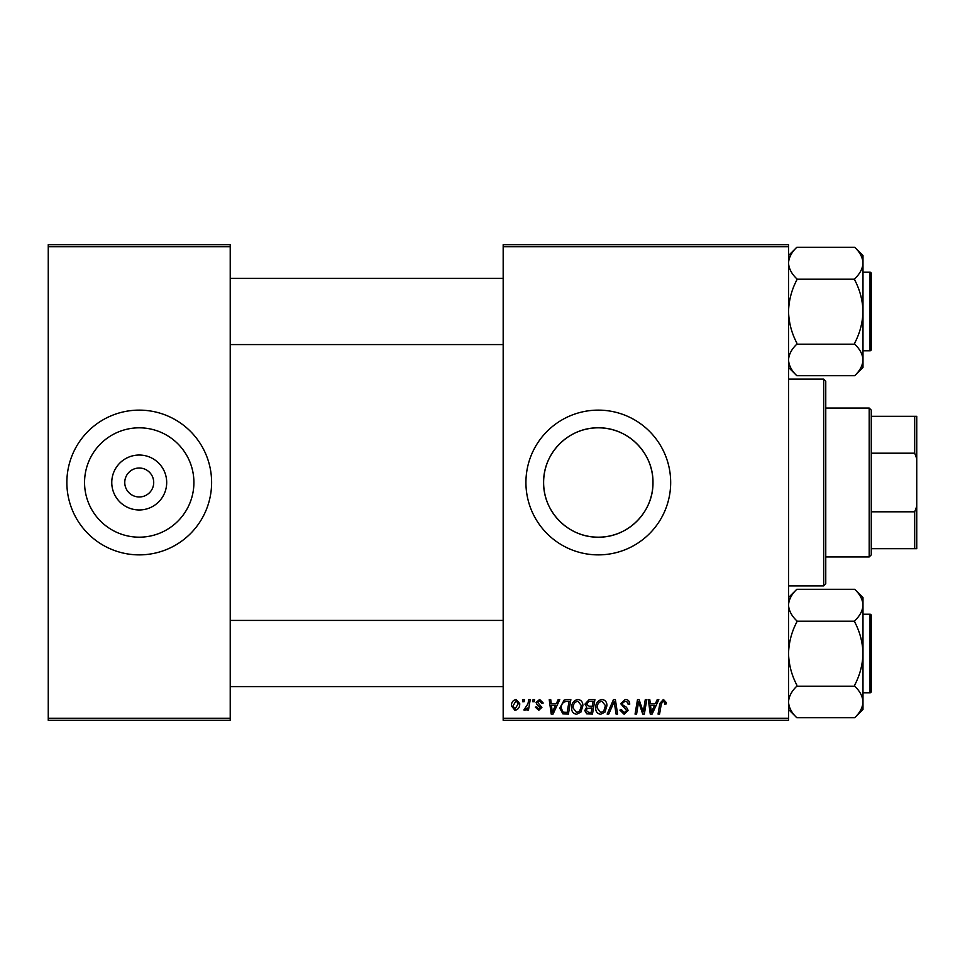 <?xml version="1.0" encoding="UTF-8"?>
<svg xmlns="http://www.w3.org/2000/svg" width="965" height="965" viewBox="0 0 965 965"><rect width="100%" height="100%" fill="white"/><g stroke="black" fill="none" stroke-linecap="round" stroke-linejoin="round"><path stroke-width="1.45" d="M166.692 482.5A27.466 27.466 0 0 1 139.237 509.966A27.466 27.466 0 0 1 111.771 482.5A27.466 27.466 0 0 1 139.237 455.034A27.466 27.466 0 0 1 166.692 482.5M124.762 482.5A14.475 14.475 0 0 0 139.237 496.975A14.475 14.475 0 0 0 153.712 482.5A14.475 14.475 0 0 0 139.237 468.025A14.475 14.475 0 0 0 124.762 482.5M84.558 482.5A54.679 54.679 0 0 0 139.237 537.179A54.679 54.679 0 0 0 193.905 482.5A54.679 54.679 0 0 0 139.237 427.821A54.679 54.679 0 0 0 84.558 482.5M66.862 482.5A72.375 72.375 0 0 0 139.237 554.875A72.375 72.375 0 0 0 211.612 482.5A72.375 72.375 0 0 0 139.237 410.125A72.375 72.375 0 0 0 66.862 482.5M543.621 482.5A54.679 54.679 0 0 0 598.3 537.179A54.679 54.679 0 0 0 652.979 482.5C653.401 452.826 627.853 427.386 598.336 427.821C568.638 427.386 543.198 452.899 543.621 482.5C543.223 512.186 568.711 537.601 598.276 537.179C627.889 537.589 653.401 512.198 652.979 482.5A54.679 54.679 0 0 0 598.3 427.821A54.679 54.679 0 0 0 543.621 482.5M525.925 482.5A72.375 72.375 0 0 0 598.3 554.875A72.375 72.375 0 0 0 670.675 482.5A72.375 72.375 0 0 0 598.3 410.125A72.375 72.375 0 0 0 525.925 482.5M788.538 720.3L503.175 720.3L503.175 718.237L788.538 718.237L788.538 720.3M788.538 246.763L503.175 246.763L503.175 244.7L788.538 244.7L788.538 718.237M528.711 699.625L530.243 699.625L528.458 710.156L526.938 710.156L527.324 707.972L524.876 710.337L523.862 709.963L527.952 703.835L528.711 699.625M533.066 699.625L534.574 699.625L534.26 701.688L532.716 701.688L533.066 699.625M566.564 699.625L570.858 699.625L568.409 714.1L562.957 713.907L559.76 708.177L564.248 699.975L566.564 699.625M577.914 699.432C581.244 700.047 582.908 702.134 582.884 705.692L580.906 712.098L576.6 714.293C573.174 713.654 571.509 711.507 571.606 707.84C571.582 703.244 573.68 700.445 577.914 699.432M601.979 699.432C605.308 700.047 606.973 702.134 606.949 705.692L604.971 712.098L600.664 714.293C597.239 713.654 595.562 711.507 595.67 707.84C595.646 703.244 597.745 700.445 601.979 699.432M625.211 699.432C628.251 699.601 629.747 701.229 629.699 704.341L628.191 704.51L627.805 702.375L625.115 701.133L622.172 703.557L622.57 704.824L626.49 707.285L628.191 710.445L624.138 714.293L619.904 710.095L621.424 709.625L624.186 712.592L626.683 710.542L620.676 703.69L625.211 699.432M666.357 702.629L666.224 703.943L664.704 704.136L664.849 702.882L663.293 701.133L661.315 703.847L659.577 714.1L658.058 714.1L659.843 703.485L663.389 699.432L666.357 702.629M503.175 246.763L503.175 718.237M657.213 699.625L658.842 699.625L652.123 714.1L650.277 714.1L648.299 699.625L649.807 699.625L650.289 703.569L655.428 703.569L657.213 699.625M645.283 699.625L646.803 699.625L644.331 714.1L642.738 714.1L638.601 701.82L636.586 714.1L635.054 714.1L637.503 699.625L639.095 699.625L643.269 711.893L645.283 699.625M613.463 699.625L615.381 699.625L617.6 714.1L616.08 714.1L614.186 701.688L608.758 714.1L607.142 714.1L613.463 699.625M589.12 699.625L594.91 699.625L592.474 714.1L586.756 713.859L584.766 710.578L586.756 707.055L584.959 704.124L589.12 699.625M558.144 699.625L559.772 699.625L553.054 714.1L551.208 714.1L549.23 699.625L550.738 699.625L551.22 703.569L556.359 703.569L558.144 699.625M543.223 703.002L541.715 703.389L539.556 700.759L537.577 702.363L541.908 707.345L538.747 710.337L535.322 707.14L536.83 706.959L538.82 709.022L540.4 707.574L536.83 704.402L536.082 702.484L539.628 699.432L543.223 703.002M522.921 699.625L524.417 699.625L524.104 701.688L522.572 701.688L522.921 699.625M516.142 699.432L519.725 703.63C519.858 707.309 518.277 709.54 514.96 710.337L511.45 705.946C511.354 702.411 512.922 700.24 516.142 699.432M230.225 720.3L48.25 720.3L48.25 718.237L230.225 718.237L230.225 720.3M230.225 246.763L48.25 246.763L48.25 244.7L230.225 244.7L230.225 718.237M48.25 246.763L48.25 718.237M652.605 709.565L654.608 705.27L650.506 705.27L651.411 712.52L652.605 709.565M603.776 710.988L605.441 705.62L601.87 701.133C598.65 702.098 597.082 704.39 597.166 707.996L600.712 712.592L603.776 710.988M591.231 712.411L591.991 707.9L587.106 708.491L586.274 710.517L588.65 712.411L591.231 712.411M592.281 706.199L593.101 701.314L588.807 701.398L586.455 704.173L589.096 706.199L592.281 706.199M579.724 710.988L581.376 705.62L577.806 701.133C574.585 702.098 573.017 704.39 573.114 707.996L576.66 712.592L579.724 710.988M553.536 709.565L555.538 705.27L551.437 705.27L552.342 712.52L553.536 709.565M567.167 712.411L569.048 701.314L567.106 701.314C563.126 701.688 561.172 704.004 561.268 708.262L563.09 712.17L567.167 712.411M515.02 709.022L518.217 703.799L516.13 700.759L512.958 705.946L515.02 709.022M823.7 379.112L825.763 381.175L825.763 583.825L823.7 585.888L823.7 379.112L788.538 379.112M788.538 367.436L796.813 375.711C791.626 370.777 788.875 365.53 788.538 359.933L788.719 362.128L788.538 359.933C788.851 354.408 791.602 349.161 796.813 344.179L854.713 344.179C859.899 349.101 862.65 354.348 862.987 359.933C862.686 365.458 859.924 370.717 854.713 375.699L796.813 375.699M854.713 375.711L862.987 367.436L862.987 255.544L854.713 247.269C859.899 252.191 862.65 257.45 862.987 263.035C862.686 268.56 859.924 273.819 854.713 278.801L854.713 279.959C859.912 289.874 862.674 300.392 862.987 311.49C862.662 322.624 859.912 333.13 854.713 343.009L854.713 343.793M862.987 350.778L870.02 350.778A1.242 1.242 0 0 0 871.262 349.535L871.262 346.64M871.262 276.34L871.262 349.535A1.242 1.242 0 0 1 870.02 350.778L870.02 272.202A1.242 1.242 0 0 1 871.262 273.445L871.262 276.34L871.262 273.445A1.242 1.242 0 0 0 870.02 272.202L862.987 272.202M796.813 343.793L796.813 343.009C791.614 333.094 788.863 322.587 788.538 311.49C788.863 300.356 791.626 289.85 796.813 279.959L796.813 278.801C791.626 273.879 788.875 268.632 788.538 263.035C788.851 257.51 791.602 252.263 796.813 247.269L854.713 247.269M796.813 279.187L854.713 279.187M796.813 247.269L788.538 255.544M788.538 709.456L796.813 717.731C791.626 712.809 788.875 707.55 788.538 701.965L788.719 704.148L788.538 701.965C788.851 696.441 791.602 691.181 796.813 686.199L854.713 686.199C859.899 691.121 862.65 696.368 862.987 701.965C862.686 707.49 859.924 712.737 854.713 717.731L796.813 717.731M854.713 717.731L862.987 709.456L862.987 597.564L854.713 589.289C859.899 594.223 862.65 599.47 862.987 605.067C862.686 610.592 859.924 615.839 854.713 620.821L854.713 621.991C859.912 631.906 862.674 642.413 862.987 653.51C862.662 664.644 859.912 675.15 854.713 685.041L854.713 685.813M862.987 692.798L870.02 692.798A1.242 1.242 0 0 0 871.262 691.555L871.262 688.66M871.262 618.36L871.262 691.555A1.242 1.242 0 0 1 870.02 692.798L870.02 614.222A1.242 1.242 0 0 1 871.262 615.465L871.262 618.36L871.262 615.465A1.242 1.242 0 0 0 870.02 614.222L862.987 614.222M796.813 685.813L796.813 685.041C791.614 675.126 788.863 664.608 788.538 653.51C788.863 642.376 791.626 631.87 796.813 621.991L796.813 620.821C791.626 615.899 788.875 610.652 788.538 605.067C788.851 599.542 791.602 594.283 796.813 589.301L854.713 589.301M796.813 621.207L854.713 621.207M796.813 589.289L788.538 597.564M869.188 556.938L869.188 408.062L871.262 410.125L871.262 554.875L869.188 556.938L825.763 556.938M869.188 408.062L825.763 408.062M916.75 548.675L914.687 548.675L914.687 511.812L916.75 506.263L916.75 548.675M871.262 548.675L914.687 548.675M871.262 416.325L916.75 416.325L916.75 506.263M871.262 511.812L914.687 511.812M916.75 458.737L914.687 453.188L914.687 416.325M871.262 453.188L914.687 453.188M823.7 585.888L788.538 585.888M230.225 344.577L503.175 344.577M230.225 278.403L503.175 278.403M503.175 620.423L230.225 620.423M503.175 686.598L230.225 686.598"/></g></svg>
